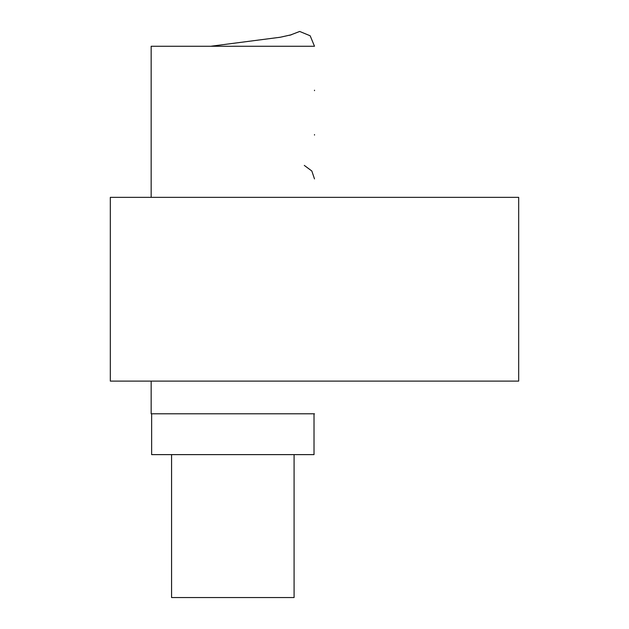 <?xml version="1.0" encoding="UTF-8"?>
<svg xmlns="http://www.w3.org/2000/svg" width="629" height="629" viewBox="0 0 629 629"><rect width="100%" height="100%" fill="white"/><g stroke="black" fill="none" stroke-linecap="round" stroke-linejoin="round"><path stroke-width="0.94" d="M314.5 413.788L151.157 413.788L151.157 381.111M151.157 197.349L151.157 46.255L314.5 46.255L310.168 35.782L299.695 31.45L289.749 35.287M110.319 197.349L518.681 197.349L518.681 381.111L110.319 381.111L110.319 197.349M314.5 178.911L311.819 170.994L304.294 165.411M294.081 597.55L171.568 597.55L171.568 454.618L171.568 597.55L294.081 597.55L294.081 454.618L294.081 597.55M151.636 454.618L314.02 454.618L151.636 454.618L151.636 413.788L151.636 454.618L314.02 454.618L151.636 454.618M291.541 34.729L280.243 37.245L210.715 46.255M314.5 90.191L314.508 90.67M314.508 135.07L314.5 134.59M314.02 454.618L314.02 413.788L314.02 454.618"/></g></svg>
